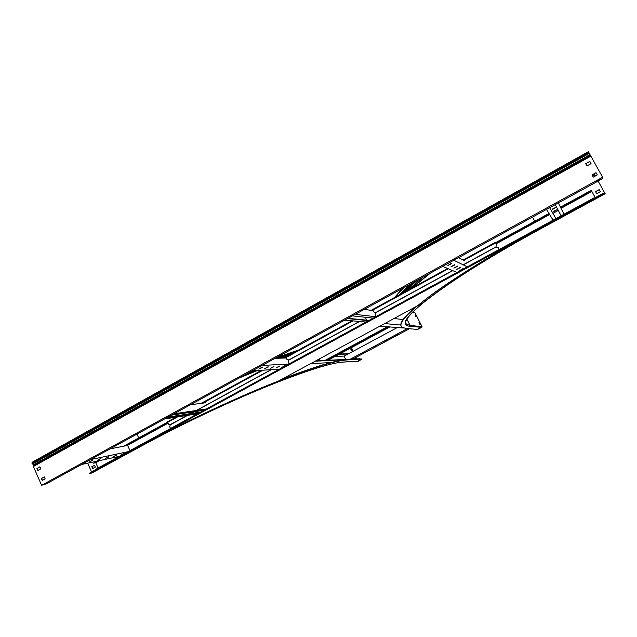 <?xml version="1.0" encoding="UTF-8"?>
<svg xmlns="http://www.w3.org/2000/svg" width="637" height="637" viewBox="0 0 637 637"><rect width="100%" height="100%" fill="white"/><g stroke="black" fill="none" stroke-linecap="round" stroke-linejoin="round"><path stroke-width="0.96" d="M98.098 467.98L95.749 462.733L93.575 463.171L96.967 461.172M560.472 207.168L589.91 191.06L591.717 190.821L591.877 191.474L561.054 208.331M595.149 197.406L591.877 191.474M591.518 190.463L589.91 191.06M124.741 445.98L167.658 422.506M285.591 357.986L286.093 357.715M372.382 310.514L372.908 310.227M495.729 243.031L549.198 213.785M560.648 207.527L590.109 191.411M549.667 214.558L496.151 243.812M167.993 423.231L127.328 445.47M99.675 460.591L95.749 462.733M93.567 463.147L95.773 461.435M123.602 446.211L167.523 422.172M463.147 264.809L495.889 246.941L496.637 244.743L495.562 242.673L548.99 213.451M595.547 197.765L593.947 198.37L595.356 197.414M96.33 469.334L170.66 428.86M497.752 247.188L499.384 249.863L593.947 198.37M96.983 468.983L96.378 469.437M96.84 468.665L170.461 428.566M278.879 369.516L289.118 363.942M365.288 322.449L376.109 316.557M499.185 249.529L593.756 198.019M171.512 415.157L204.007 410.252M174.005 413.795L206.34 408.978M190.407 404.79L205.64 402.751M164.585 418.963L197.502 413.795M167.069 417.601L199.835 412.529M168.017 417.076L200.719 412.043M129.972 450.622L127.607 445.414L110.026 448.894M81.592 464.5L119.557 456.291M92.851 460.272L89.26 461.952L92.747 460.041M90.518 459.596L127.973 451.705M100.988 458.536L97.461 460.193L100.885 458.314M108.887 456.856L105.416 458.489L108.784 456.633M116.547 455.224L113.131 456.833L116.452 455.009M123.992 453.64L120.632 455.224L123.897 453.433M366.705 320.148L365.256 317.266M374.938 312.679L375.225 313.237M352.452 315.88L373.226 318.134M355.231 314.36L375.814 316.724M364.268 309.399L373.107 310.609M344.713 320.124L366.02 322.051M347.483 318.611L368.6 320.65M348.017 318.317L369.094 320.379M552.924 213.339L558.267 210.417M555.209 204.636L561.117 215.8L555.209 204.628M558.338 202.916L564 214.223M546.514 209.406L553.091 220.163M549.627 207.694L555.966 218.602L549.635 207.686M550.145 207.407L554.795 204.859M552.462 209.032L556.101 207.248L552.645 209.35M553.744 211.293L557.319 209.533L553.927 211.603M252.164 370.909L279.667 369.086M262.428 367.334L258.773 369.07L262.285 367.039M262.11 365.447L288.959 364.03M268.296 366.992L264.705 368.696L268.161 366.705M273.982 366.657L270.454 368.337L273.846 366.386M279.492 366.339L276.02 367.995L279.364 366.076M284.835 366.028L281.419 367.66L284.707 365.773M275.041 358.36L286.212 357.962M442.667 266.377L456.992 272.461M451.625 263.646L447.867 265.462L451.45 263.312M453.807 260.27L467.319 266.839M454.635 265.032L450.94 266.823L454.46 264.705M457.541 266.377L453.91 268.137L457.374 266.059M460.36 267.675L456.793 269.403L460.201 267.373M463.083 268.933L459.572 270.637L462.924 268.639M458.481 257.706L464.906 261.011M278.576 369.157L279.149 370.065L289.493 364.436L288.258 362.166L288.88 360.08L359.61 321.478M498.23 247.729L499.567 250.206L500.786 251.105L499.854 251.854C465.074 272.445 439.45 289.437 422.992 302.838L273.623 383.673C243.016 395.967 210.632 410.658 176.457 427.746L171.019 429.067L169.665 426.838L170.246 424.839L187.644 415.34M364.945 321.956L365.574 323.015L376.467 317.091L375.193 314.758L375.854 312.608L452.716 270.653M289.278 364.205L279.07 369.771L278.703 369.149M376.268 316.836L365.471 322.72L365.049 321.964M271.378 369.635L196.658 410.419M194.277 411.725L190.933 413.548M498.174 247.689L495.944 247.052L463.29 264.881M413.54 311.254L413.62 312.313L414.982 312.807L422.036 326.598L421.805 327.346L417.665 329.401L405.809 328.477L401.644 326.964C398.045 323.134 408.062 312.369 431.695 294.676C455.789 277.031 494.869 252.785 538.719 228.898L538.528 228.548L499.989 250.309L499.384 249.863M355.342 358.973L354.857 357.994M339.107 354.299L348.041 354.037M344.195 356.107L335.158 356.433M339.672 353.997L348.582 353.75M310.577 363.679L331.16 362.533M315.164 361.195L359.762 359.037M315.801 360.853L359.626 358.774M379.907 326.16L403.34 328.007M384.684 323.572L400.824 325.045M394.032 318.516L403.054 319.559M345.676 359.435L344.06 356.187L397.305 327.537M352.81 359.093L409.432 328.756M364.388 352.134L362.811 352.946L364.388 352.134M353.527 357.946L351.966 358.758L353.527 357.946M350.262 359.212L407.369 328.596M375.312 346.273L373.736 347.093L375.312 346.273M386.317 340.381L384.724 341.209L386.317 340.381M397.384 334.441L395.792 335.277L397.384 334.441M408.006 328.644L406.947 329.321L408.803 328.708M364.475 352.126L363.162 352.667M353.631 357.946L352.333 358.472M375.4 346.273L374.062 346.831M386.396 340.381L385.043 340.946M397.456 334.449L396.087 335.03M408.261 328.668L407.202 329.074M319.233 358.997L320.045 360.653M325.81 360.375L388.021 326.797M325.005 360.415L387.368 326.749M328.039 360.271L389.828 326.94M327.243 360.311L389.183 326.892M326.478 360.343L388.562 326.845M371.172 310.346L372.653 309.534L372.828 310.068L448.313 268.774M495.721 242.593L496.589 244.704M187.302 415.396L169.753 424.879L168.367 424.051L167.579 421.734L175.908 417.187L167.579 421.734M284.022 358.042L285.878 357.023L286.013 357.564L353.065 320.881M371.769 310.426L372.749 309.893M284.803 358.018L285.941 357.389M286.013 357.564L286.857 359.3L288.824 359.969L359.387 321.454M372.828 310.068L373.72 311.835L374.731 312.64L375.798 312.496L452.565 270.59M190.582 413.604L193.935 411.773M196.323 410.475L271.091 369.659M288.824 359.969L359.491 321.462M288.951 359.969L288.282 360.136M496.637 244.743L495.889 246.941M375.798 312.496L452.636 270.614M463.21 264.841L495.936 246.981M375.894 312.512L374.93 312.671M170.198 424.736L187.461 415.372M190.742 413.58L194.094 411.749M196.475 410.451L271.219 369.651M170.358 424.704L169.92 424.847M401.191 326.263C399.256 323.317 404.041 316.852 415.539 306.875M538.719 228.898L603.446 193.656L603.247 193.306L604.839 192.7L605.15 193.736L539.252 229.591L605.15 193.736M538.528 228.548L603.247 193.306M604.569 192.716L598.127 181.083M595.316 176.011L594.154 173.782M394.446 297.567L402.807 288.25M395.083 297.216L403.946 287.629M596.662 193.664L600.365 191.649L599.234 189.611L595.539 191.626L596.662 193.664M415.085 315.052L416.12 316.462M419.066 322.824L420.046 324.233M419.855 327.76L418.652 328.35M595.571 191.681L599.242 189.675L600.341 191.657M602.331 195.026L598.621 197.04L602.164 194.723M604.839 192.7L605.039 193.059L603.446 193.656M414.862 312.584L412.561 312.226M415.037 314.861L415.786 316.414L416.479 316.509L415.682 314.957L415.045 314.861M420.396 324.265L419.6 322.712L418.971 322.64L419.767 324.201L420.396 324.265M420.396 327.808L418.23 328.573L420.396 327.808M91.561 471.929L87.659 463.187M89.642 473.474L90.104 472.726L89.65 473.498L91.959 472.965M90.104 472.726L171.727 428.94M90.247 473.044L139.527 446.211C178.097 425.213 226.844 402.074 266.648 385.727C307.472 369.253 334.314 360.653 347.165 359.929L361.776 358.997M281.578 379.373C314.447 366.705 336.264 360.136 347.03 359.65L361.744 358.942M361.88 359.204L358.217 361.251L343.04 362.103M357.046 358.894L356.234 357.261M353.24 351.242L351.441 347.643M276.426 357.596L298.673 349.984M275.351 358.344L297.176 350.804M352.532 350.923L351.767 349.394L350.883 349.41L351.648 350.939L352.532 350.923M355.096 357.867L355.478 358.631L356.282 358.591L355.749 357.516M359.555 359.985L358.527 360.478M92.612 468.585L95.343 467.088L94.523 465.257L91.792 466.746L92.612 468.585M350.947 349.538L351.52 349.53L352.213 350.931M355.494 357.652L355.972 358.607M358.766 360.741L360.247 359.953L358.639 360.478M92.779 468.49L91.975 466.706L94.547 465.305M93.257 472.049L95.996 470.56L93.137 471.778M32.065 462.311L31.969 463.306L33.665 465.074L33.379 466.523L41.596 485.298L602.626 177.253L588.381 151.702L32.065 462.311L588.381 151.702M585.753 163.733L589.822 161.472L591.025 163.653M591.98 174.984L596.065 172.731L597.275 174.928M44.311 476.922L41.564 478.435L42.424 480.386M39.916 466.889L37.177 468.41L38.029 470.353M41.349 478.483L42.225 480.489L45.171 478.873L44.287 476.858L41.564 478.435M585.714 163.661L589.798 161.392L591.048 163.637L586.964 165.907L585.714 163.661M591.948 174.92L596.049 172.659L597.299 174.912L593.198 177.174L591.948 174.92M33.379 466.523L590.905 156.145M36.954 468.458L37.83 470.456L40.768 468.832L39.884 466.825L37.177 468.41M602.626 177.253L602.777 178.193L601.129 179.435L46.493 483.754L41.596 485.298M595.603 182.031L595.515 181.601L599.608 179.355L599.688 179.785L595.603 182.031M47.942 482.185L44.996 483.802L47.942 482.185M365.2 322.457L289.102 363.902M278.759 369.54L170.445 428.534M171.019 429.067L499.567 250.206M499.137 249.505L376.093 316.525M463.672 260.374L495.626 242.888M495.371 242.339L463.027 260.047L495.379 242.331M371.108 310.338L447.604 268.48L371.124 310.338M352.03 320.793L283.967 358.042M261.6 370.28L201.181 403.348L261.584 370.288M167.587 422.355L177.508 416.932M202.709 403.141L262.938 370.193M592.004 175.016L594.17 173.821M592.514 175.947L594.639 174.777M592.649 176.186L594.767 175.016M534.754 221.238L532.516 217.082M399.837 294.62L409.48 284.588M401.652 293.625L412.33 283.027M402.019 293.426L412.975 282.677M402.616 293.1L414.074 282.072M404.065 292.303L417.076 280.423M407.545 290.4L422.96 277.191M411.215 288.386L428.773 274.006M412.155 287.876L430.325 273.154M421.805 327.346L409.894 326.279L410.14 325.491L406.892 319.121M422.036 326.598L410.14 325.491L406.295 324.034L405.745 323.015M409.894 326.279C400.124 325.491 406.159 316.366 428.008 298.912C450.63 281.403 491.915 255.365 539.252 229.583C452.135 276.761 397.432 318.779 406.295 324.034L405.729 322.919M278.154 358.249L292.702 353.248M280.328 358.169L289.501 355.008M280.845 358.153L288.736 355.422M281.745 358.121L287.375 356.171M248.693 372.812L255.182 370.185M241.383 376.825L256.536 370.615M239.385 377.916L257.292 370.567M138.699 437.945L136.955 434.123M91.871 473.012L142.083 445.693C179.371 425.397 226.414 403.062 264.944 387.224C304.47 371.244 330.571 362.851 343.224 362.047L358.464 361.187M343.224 362.047L342.969 362.111C330.452 362.899 304.422 371.283 264.888 387.248C226.39 403.078 179.387 425.405 142.123 445.677L142.162 445.645M142.083 445.693L91.919 472.996M33.45 464.787L589.981 154.656M33.705 465.424L590.372 155.356M32.431 463.983L589.352 153.374M32.041 463.465L588.994 152.705M31.969 463.306L588.899 152.522M417.036 306.063L279.11 380.711M352.022 320.785L283.943 358.042"/></g></svg>
